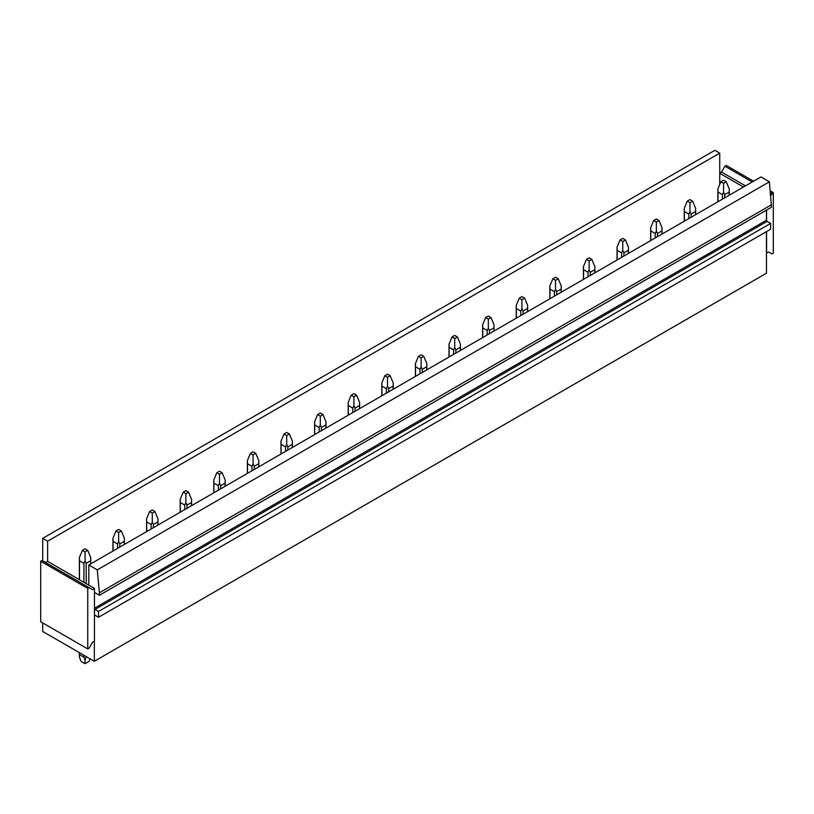 <?xml version="1.0" encoding="UTF-8"?>
<svg xmlns="http://www.w3.org/2000/svg" width="814" height="814" viewBox="0 0 814 814"><rect width="100%" height="100%" fill="white"/><g stroke="black" fill="none" stroke-linecap="round" stroke-linejoin="round"><path stroke-width="1.22" d="M42.715 560.856L42.715 538.349L714.824 150.315L719.729 153.144L47.619 541.188L47.619 561.365L94.465 588.41L92.45 589.57L89.092 587.627L87.749 588.41L87.749 648.941L89.092 648.168L92.45 642.348L94.465 641.178L94.465 588.41M719.729 153.144L719.729 184.493M45.401 562.413L47.619 561.365M42.715 538.349L47.619 541.188M770.654 195.635L773.3 192.613L773.3 253.144L771.957 253.917L768.599 251.974L766.442 253.062L766.442 273.239L94.332 661.283L42.715 631.481L42.715 622.944M94.332 661.283L94.332 641.259M89.092 587.627L42.043 560.47L40.7 561.243L40.7 621.784L87.749 648.941M719.729 173.087L721.55 172.039L724.908 166.219L726.251 165.446L753.54 181.196M94.465 615.262A0.946 0.549 60 0 1 95.004 615.262L98.504 617.277L98.504 611.456L95.004 609.442A0.946 0.549 60 0 1 94.465 608.821M766.442 210.144L766.442 220.238L94.465 608.2M98.504 617.277L770.614 229.243L770.614 223.423L767.114 221.398A0.946 0.549 60 0 1 766.442 220.238M766.574 220.777L766.574 210.073M770.614 223.423L98.504 611.456M771.489 204.752L99.379 592.796L97.293 569.861L769.403 181.817L771.489 207.234L99.379 595.278L94.465 592.439M99.379 592.796L99.379 595.278M766.442 253.062L766.442 231.644M766.574 253.144L766.574 231.563M724.908 166.219L752.197 181.98M770.37 192.47L771.957 193.386M721.55 172.039L745.471 185.857M770.217 190.832L773.3 192.613M719.729 173.321L743.457 187.017M97.293 569.861L88.828 564.967L760.937 176.933L769.403 181.817M40.7 561.243L87.749 588.41M88.828 585.144L88.828 564.967M729.151 195.279L729.263 188.99L726.251 181.746L723.565 183.292L720.878 181.746L717.856 188.99L717.979 192.094L722.435 194.668L723.565 192.287L723.565 183.292M720.878 181.746L723.565 180.189L726.251 181.746M722.435 199.155L722.435 194.668M724.694 197.853L724.694 194.668L723.565 192.287M717.979 201.73L717.979 192.094M729.151 192.094L724.694 194.668M695.553 214.682L695.665 208.394L692.643 201.139L689.957 202.696L687.27 201.139L684.259 208.394L684.371 211.498L688.827 214.072L689.957 211.691L689.957 202.696M687.27 201.139L689.957 199.593L692.643 201.139M688.827 218.559L688.827 214.072M691.086 217.257L691.086 214.072L689.957 211.691M684.371 221.133L684.371 211.498M695.553 211.498L691.086 214.072M661.945 234.086L662.057 227.798L659.045 220.543L656.349 222.1L653.662 220.543L650.651 227.798L650.762 230.901L655.219 233.476L656.349 231.095L656.349 222.1M653.662 220.543L656.349 218.997L659.045 220.543M655.219 237.963L655.219 233.476M657.488 236.66L657.488 233.476L656.349 231.095M650.762 240.537L650.762 230.901M661.945 230.901L657.488 233.476M628.337 253.48L628.449 247.202L625.437 239.947L622.751 241.504L620.054 239.947L617.043 247.202L617.154 250.305L621.611 252.879L622.751 250.488L622.751 241.504M620.054 239.947L622.751 238.4L625.437 239.947M621.611 257.366L621.611 252.879M623.88 256.054L623.88 252.879L622.751 250.488M617.154 259.941L617.154 250.305M628.337 250.305L623.88 252.879M594.729 272.883L594.841 266.605L591.829 259.351L589.143 260.907L586.456 259.351L583.435 266.605L583.557 269.709L588.013 272.283L589.143 269.892L589.143 260.907M586.456 259.351L589.143 257.794L591.829 259.351M588.013 276.77L588.013 272.283M590.272 275.458L590.272 272.283L589.143 269.892M583.557 279.344L583.557 269.709M594.729 269.709L590.272 272.283M561.131 292.287L561.243 286.009L558.221 278.754L555.535 280.301L552.848 278.754L549.837 286.009L549.949 289.102L554.405 291.677L555.535 289.296L555.535 280.301M552.848 278.754L555.535 277.198L558.221 278.754M554.405 296.164L554.405 291.677M556.664 294.861L556.664 291.677L555.535 289.296M549.949 298.738L549.949 289.102M561.131 289.102L556.664 291.677M527.523 311.691L527.635 305.403L524.623 298.158L521.927 299.705L519.24 298.158L516.229 305.403L516.341 308.506L520.797 311.08L521.927 308.699L521.927 299.705M519.24 298.158L521.927 296.601L524.623 298.158M520.797 315.567L520.797 311.08M523.066 314.265L523.066 311.08L521.927 308.699M516.341 318.142L516.341 308.506M527.523 308.506L523.066 311.08M493.915 331.094L494.027 324.806L491.015 317.552L488.329 319.108L485.632 317.552L482.621 324.806L482.733 327.91L487.189 330.484L488.329 328.103L488.329 319.108M485.632 317.552L488.329 316.005L491.015 317.552M487.189 334.971L487.189 330.484M489.458 333.669L489.458 330.484L488.329 328.103M482.733 337.545L482.733 327.91M493.915 327.91L489.458 330.484M460.307 350.498L460.419 344.21L457.407 336.955L454.721 338.512L452.035 336.955L449.013 344.21L449.135 347.313L453.591 349.888L454.721 347.507L454.721 338.512M452.035 336.955L454.721 335.409L457.407 336.955M453.591 354.375L453.591 349.888M455.85 353.073L455.85 349.888L454.721 347.507M449.135 356.949L449.135 347.313M460.307 347.313L455.85 349.888M426.709 369.892L426.821 363.614L423.799 356.359L421.113 357.916L418.427 356.359L415.415 363.614L415.527 366.717L419.983 369.291L421.113 366.9L421.113 357.916M418.427 356.359L421.113 354.812L423.799 356.359M419.983 373.779L419.983 369.291M422.242 372.466L422.242 369.291L421.113 366.9M415.527 376.353L415.527 366.717M426.709 366.717L422.242 369.291M393.101 389.296L393.213 383.018L390.201 375.763L387.505 377.309L384.819 375.763L381.807 383.018L381.919 386.121L386.375 388.695L387.505 386.304L387.505 377.309M384.819 375.763L387.505 374.206L390.201 375.763M386.375 393.182L386.375 388.695M388.644 391.87L388.644 388.695L387.505 386.304M381.919 395.757L381.919 386.121M393.101 386.121L388.644 388.695M359.493 408.699L359.605 402.411L356.593 395.166L353.907 396.713L351.21 395.166L348.199 402.411L348.311 405.514L352.767 408.089L353.907 405.708L353.907 396.713M351.21 395.166L353.907 393.61L356.593 395.166M352.767 412.576L352.767 408.089M355.036 411.274L355.036 408.089L353.907 405.708M348.311 415.15L348.311 405.514M359.493 405.514L355.036 408.089M325.885 428.103L325.997 421.815L322.985 414.57L320.299 416.117L317.613 414.57L314.591 421.815L314.713 424.918L319.169 427.492L320.299 425.112L320.299 416.117M317.613 414.57L320.299 413.013L322.985 414.57M319.169 431.98L319.169 427.492M321.428 430.677L321.428 427.492L320.299 425.112M314.713 434.554L314.713 424.918M325.885 424.918L321.428 427.492M292.287 447.507L292.399 441.219L289.377 433.964L286.691 435.521L284.005 433.964L280.993 441.219L281.105 444.322L285.561 446.896L286.691 444.515L286.691 435.521M284.005 433.964L286.691 432.417L289.377 433.964M285.561 451.383L285.561 446.896M287.82 450.081L287.82 446.896L286.691 444.515M281.105 453.958L281.105 444.322M292.287 444.322L287.82 446.896M258.679 466.91L258.791 460.622L255.779 453.367L253.083 454.924L250.397 453.367L247.385 460.622L247.497 463.726L251.953 466.3L253.083 463.919L253.083 454.924M250.397 453.367L253.083 451.821L255.779 453.367M251.953 470.787L251.953 466.3M254.222 469.485L254.222 466.3L253.083 463.919M247.497 473.361L247.497 463.726M258.679 463.726L254.222 466.3M225.071 486.304L225.183 480.026L222.171 472.771L219.485 474.328L216.789 472.771L213.777 480.026L213.889 483.129L218.345 485.704L219.485 483.313L219.485 474.328M216.789 472.771L219.485 471.225L222.171 472.771M218.345 490.191L218.345 485.704M220.614 488.878L220.614 485.704L219.485 483.313M213.889 492.765L213.889 483.129M225.071 483.129L220.614 485.704M191.463 505.708L191.575 499.43L188.563 492.175L185.877 493.722L183.191 492.175L180.169 499.43L180.291 502.533L184.747 505.097L185.877 502.716L185.877 493.722M183.191 492.175L185.877 490.618L188.563 492.175M184.747 509.595L184.747 505.097M187.006 508.282L187.006 505.097L185.877 502.716M180.291 512.169L180.291 502.533M191.463 502.533L187.006 505.097M157.855 525.111L157.977 518.823L154.955 511.579L152.269 513.125L149.583 511.579L146.571 518.823L146.683 521.927L151.139 524.501L152.269 522.12L152.269 513.125M149.583 511.579L152.269 510.022L154.955 511.579M151.139 528.988L151.139 524.501M153.398 527.686L153.398 524.501L152.269 522.12M146.683 531.562L146.683 521.927M157.855 521.927L153.398 524.501M124.257 544.515L124.369 538.227L121.357 530.982L118.661 532.529L115.975 530.982L112.963 538.227L113.075 541.33L117.531 543.905L118.661 541.524L118.661 532.529M115.975 530.982L118.661 529.426L121.357 530.982M117.531 548.392L117.531 543.905M119.8 547.089L119.8 543.905L118.661 541.524M113.075 550.966L113.075 541.33M124.257 541.33L119.8 543.905M90.028 658.801L89.092 661.365L85.063 663.685L85.063 660.073L86.192 656.583M90.649 563.919L90.761 557.631L87.749 550.376L85.063 551.933L82.367 550.376L79.355 557.631L79.467 560.734L83.923 563.308L85.063 560.927L85.063 551.933M86.742 656.898L86.192 657.213M82.367 550.376L85.063 548.829L87.749 550.376M85.063 663.685L81.024 661.365L79.355 656.776L79.467 654.639L83.923 657.213L83.923 655.27M83.923 582.325L83.923 563.308M83.923 657.213L85.063 660.073M86.192 583.628L86.192 563.308L85.063 560.927M79.467 654.639L79.467 652.696M79.467 579.751L79.467 560.734M90.649 560.734L86.192 563.308M767.114 221.398L95.004 609.442M94.465 615.567L95.004 615.262M729.263 195.218L729.263 188.99M717.856 201.801L717.856 188.99M695.665 214.611L695.665 208.394M684.259 221.205L684.259 208.394M662.057 234.015L662.057 227.798M650.651 240.598L650.651 227.798M628.449 253.419L628.449 247.202M617.043 260.002L617.043 247.202M594.841 272.822L594.841 266.605M583.435 279.406L583.435 266.605M561.243 292.226L561.243 286.009M549.837 298.809L549.837 286.009M527.635 311.63L527.635 305.403M516.229 318.213L516.229 305.403M494.027 331.023L494.027 324.806M482.621 337.617L482.621 324.806M460.419 350.427L460.419 344.21M449.013 357.01L449.013 344.21M426.821 369.831L426.821 363.614M415.415 376.414L415.415 363.614M393.213 389.234L393.213 383.018M381.807 395.818L381.807 383.018M359.605 408.638L359.605 402.411M348.199 415.221L348.199 402.411M325.997 428.032L325.997 421.815M314.591 434.625L314.591 421.815M292.399 447.435L292.399 441.219M280.993 454.029L280.993 441.219M258.791 466.839L258.791 460.622M247.385 473.422L247.385 460.622M225.183 486.243L225.183 480.026M213.777 492.826L213.777 480.026M191.575 505.647L191.575 499.43M180.169 512.23L180.169 499.43M157.977 525.05L157.977 518.823M146.571 531.634L146.571 518.823M124.369 544.444L124.369 538.227M112.963 551.037L112.963 538.227M90.761 563.848L90.761 557.631M79.355 656.776L79.355 652.635M79.355 579.68L79.355 557.631"/></g></svg>
